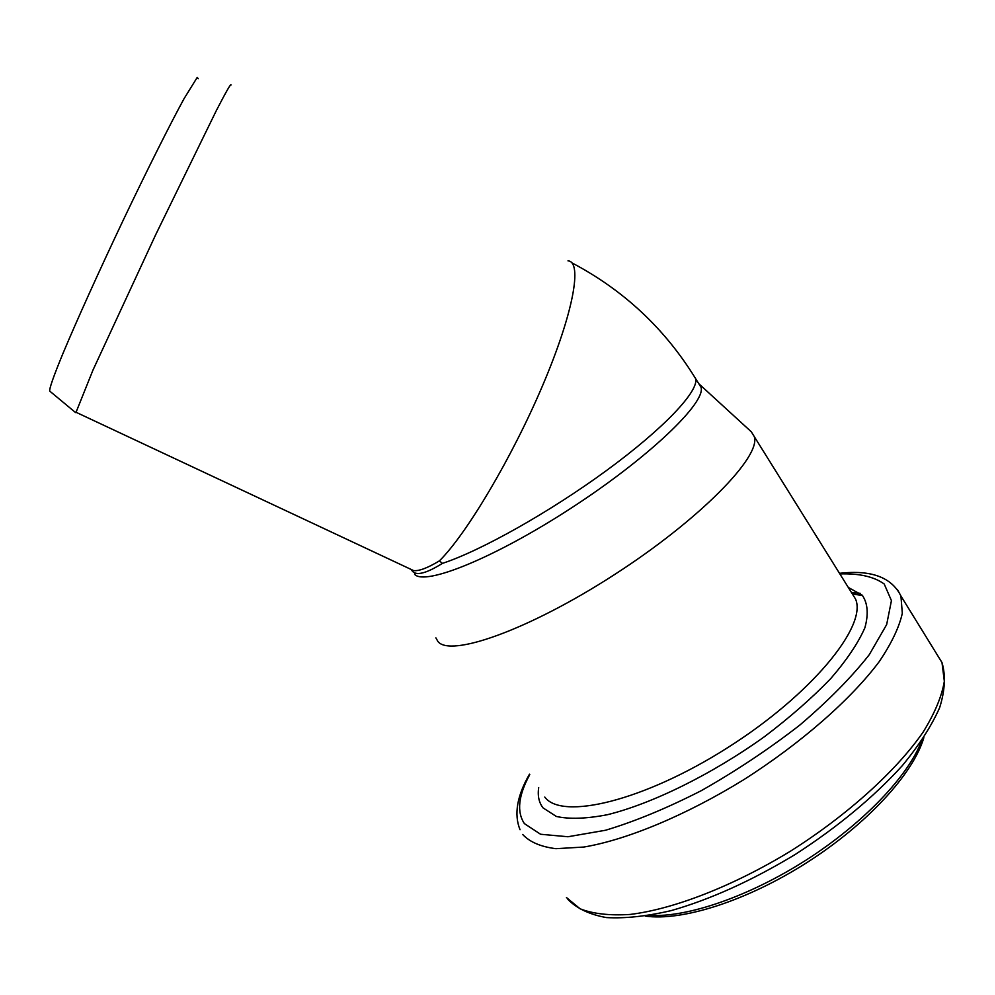 <?xml version="1.0" encoding="UTF-8"?>
<svg xmlns="http://www.w3.org/2000/svg" width="995" height="995" viewBox="0 0 995 995"><rect width="100%" height="100%" fill="white"/><g stroke="black" fill="none" stroke-linecap="round" stroke-linejoin="round"><path stroke-width="1.49" d="M411.781 570.396L412.751 571.603C417.054 575.782 426.93 573.045 442.389 563.394C480.672 550.869 549.974 511.99 606.851 470.262C663.839 428.509 698.838 391.259 695.692 378.747M409.181 568.531L413.597 570.595C419.007 571.229 427.614 567.983 439.417 560.857L442.389 563.394M231.051 84.961C231.064 83.045 226.188 91.515 216.425 110.408L155.581 234.944L92.958 370.115L76.043 412.278M75.57 412.577L49.75 391.11C49.103 389.057 53.519 376.334 62.934 353.524C76.59 320.925 99.065 271.137 123.156 220.33C147.26 169.735 170.008 124.363 184.063 98.654L197.221 77.423L198.254 78.667M414.579 574.277C424.566 586.154 494.639 558.008 571.528 507.873C648.516 457.862 706.015 402.751 701.065 387.329L695.692 378.759C665.008 328.798 623.753 290.179 571.938 262.879M435.885 637.857L437.837 641.365C449.827 657.707 528.345 630.258 613.853 575.01C699.473 519.925 761.561 456.319 754.235 436.544L751.337 431.83L698.801 383.722M412.701 570.185L412.9 571.354L411.818 569.762M439.417 560.857C466.394 534.265 512.064 457.588 542.748 385.227C573.568 312.753 582.66 261.498 567.996 260.864M862.653 595.657L852.305 593.866M649.847 915.35C687.135 917.664 749.086 896.557 806.087 860.09C863.075 823.611 908.373 775.976 921.532 741.064M566.466 897.552L580.11 908.808C592.995 913.845 609.661 915.723 630.096 914.442C673.69 909.131 732.905 886.259 790.416 851.21C847.454 815.166 896.445 770.752 923.273 731.872C934.852 713.017 941.867 696.164 944.342 681.289L941.991 662.571L936.158 653.118M522.698 834.469C529.701 842.044 540.783 846.782 555.919 848.685L583.841 847.043C626.639 839.879 685.617 815.502 743.563 779.806C801.099 743.215 851.173 699.211 879.281 661.551C891.52 643.367 899.194 627.273 902.316 613.281L900.923 595.98L897.403 589.525M529.775 774.57C518.358 795.49 516.567 811.845 524.402 823.624L540.583 834.258L567.983 836.745L605.545 830.253C635.009 821.41 666.936 808.201 701.313 790.652C735.964 771.001 768.762 749.173 799.706 725.168C828.313 700.803 851.496 677.309 869.257 654.71L886.657 624.586L891.433 600.619L884.207 583.99C873.958 576.64 859.182 573.294 839.879 573.916M538.693 787.555C537.474 795.789 538.929 802.579 543.059 807.903L556.367 816.46C569.414 819.345 586.428 818.761 607.447 814.706C652.222 803.674 711.935 774.321 764.521 736.636C789.868 717.395 811.908 698.092 830.614 678.727C846.807 659.959 858.225 642.981 864.879 627.795C868.672 614.064 867.777 603.194 862.205 595.172L848.3 587.436M544.775 797.045C561.603 820.402 643.417 801.199 727.208 747.954C811.161 694.945 867.478 626.141 855.563 599.077L851.334 592.311M411.146 569.451L413.597 570.608M413.597 570.595L75.545 412.042M860.227 593.306L851.521 592.61M923.845 737.631C913.199 774.147 866.57 824.507 806.833 862.64C747.058 900.736 682.383 921.42 645.27 916.109M839.494 573.319C871.11 569.687 891.582 577.237 900.923 595.98L941.991 662.571C945.822 675.406 945.039 690.455 939.628 707.719C931.544 725.915 919.119 745.218 902.341 765.615C873.585 797.231 837.914 826.833 795.316 854.406C752.021 880.575 710.666 899.306 671.239 910.599C646.688 916.295 625.084 918.621 606.465 917.577C589.824 914.616 576.976 908.584 567.934 899.455M529.502 774.172C516.965 795.938 513.818 814.457 520.037 829.718M754.235 436.544L851.782 593.032"/></g></svg>
